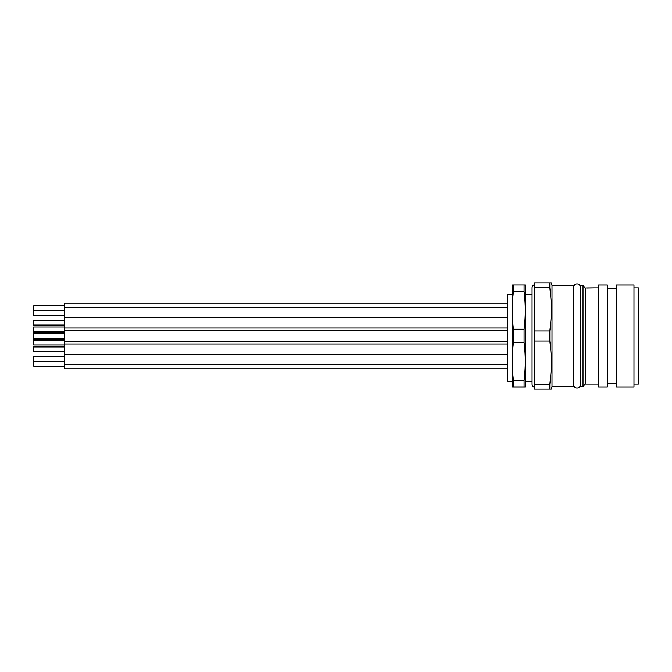 <?xml version="1.0" encoding="UTF-8"?>
<svg xmlns="http://www.w3.org/2000/svg" width="672" height="672" viewBox="0 0 672 672"><rect width="100%" height="100%" fill="white"/><g stroke="black" fill="none" stroke-linecap="round" stroke-linejoin="round"><path stroke-width="1.01" d="M633.973 384.073L638.4 384.073L638.4 287.927L633.973 287.927M633.973 336L633.973 285.046L616.249 285.046L616.249 386.954L633.973 386.954L633.973 336M607.387 336L607.387 285.046L598.525 285.046L598.525 386.954L607.387 386.954L607.387 336M587.093 288.061L593.468 287.927L586.202 288.011M585.228 287.944L585.228 384.073L583.019 386.509L583.019 285.491L585.228 287.944L584.069 286.65M583.019 285.491L580.801 285.491L580.801 386.509L583.019 386.509M551.998 386.509L573.266 386.509L573.266 285.491L551.998 285.491L551.998 386.509L551.284 389.172L549.788 389.172L549.788 384.14C551.762 369.768 551.762 355.396 549.788 341.023L549.788 330.977C551.762 316.604 551.762 302.232 549.788 287.86L549.788 282.828L551.284 282.828L551.998 285.491M549.788 389.172L534.274 389.172L534.274 384.14L549.788 384.14M549.788 282.828L534.274 282.828L534.274 384.14M549.788 287.86L534.274 287.86M534.274 330.977L549.788 330.977M549.788 341.023L534.274 341.023M534.274 387.206A3.326 3.326 0 0 1 532.064 384.073L532.064 287.927A3.326 3.326 0 0 1 534.274 284.794M512.123 381.192L507.696 381.192L507.696 294.798L512.123 294.798M525.412 294.798L532.064 294.798M507.696 368.785L64.613 368.785L64.613 303.215L507.696 303.215M64.613 356.689L33.6 356.689L33.6 366.131L64.613 366.131M64.613 305.869L33.6 305.869L33.6 315.319L64.613 315.319M33.6 346.945L64.613 346.945L33.6 346.954L33.6 351.616L64.613 351.607L33.6 351.616M64.613 332.455L33.6 332.455L33.6 339.545L64.613 339.545M64.613 320.401L33.6 320.401L33.6 325.055L64.613 325.055L33.6 325.055M64.613 327.004L33.6 327.004L33.6 331.682L64.613 331.657L33.6 331.682M64.613 340.309L33.6 340.309L33.6 344.971L64.613 344.971M573.712 287.263A3.326 3.326 0 0 1 577.038 283.937A3.326 3.326 0 0 1 580.356 287.263L580.356 384.737A3.326 3.326 0 0 1 577.038 388.063A3.326 3.326 0 0 1 573.712 384.737L573.712 287.263M524.084 285.088C525.655 285.062 525.655 285.037 524.084 285.012L513.45 285.012C511.879 285.037 511.879 285.062 513.45 285.088M512.266 386.954L512.266 285.046M524.084 285.012L524.084 291.665C525.655 304.181 525.655 316.705 524.084 329.23L524.084 342.586C525.655 355.127 525.655 367.676 524.084 380.218L524.084 386.912C525.655 386.938 525.655 386.963 524.084 386.988L513.45 386.988C511.879 386.963 511.879 386.938 513.45 386.912L513.45 380.218C511.879 367.676 511.879 355.127 513.45 342.586L513.45 329.23C511.879 316.705 511.879 304.181 513.45 291.665L513.45 285.012M513.45 386.988C511.879 386.963 511.879 386.938 513.45 386.912L524.084 386.912C525.655 386.938 525.655 386.963 524.084 386.988M525.277 285.046L525.277 386.954M524.084 380.218L513.45 380.218M513.45 342.586L524.084 342.586M524.084 329.23L513.45 329.23M513.45 291.665L524.084 291.665M607.387 288.59L616.249 288.59M593.468 287.927L598.525 287.927M573.266 290.581L573.712 290.581M580.356 290.581L580.801 290.581M525.412 381.192L532.064 381.192M507.696 364.342L64.613 364.342M64.613 361.343L33.6 361.343M507.696 354.606L64.613 354.606M507.696 343.972L64.613 343.972M507.696 341.317L64.613 341.317M507.696 330.683L64.613 330.683M64.613 338.327L33.6 338.327M64.613 333.673L33.6 333.673M507.696 328.028L64.613 328.028M507.696 317.394L64.613 317.394M507.696 307.658L64.613 307.658M64.613 315.294L33.6 315.294M64.613 310.64L33.6 310.64M64.613 344.963L33.6 344.963M573.266 381.419L573.712 381.419M580.356 381.419L580.801 381.419M585.228 384.073L598.525 384.073M607.387 383.41L616.249 383.41"/></g></svg>
